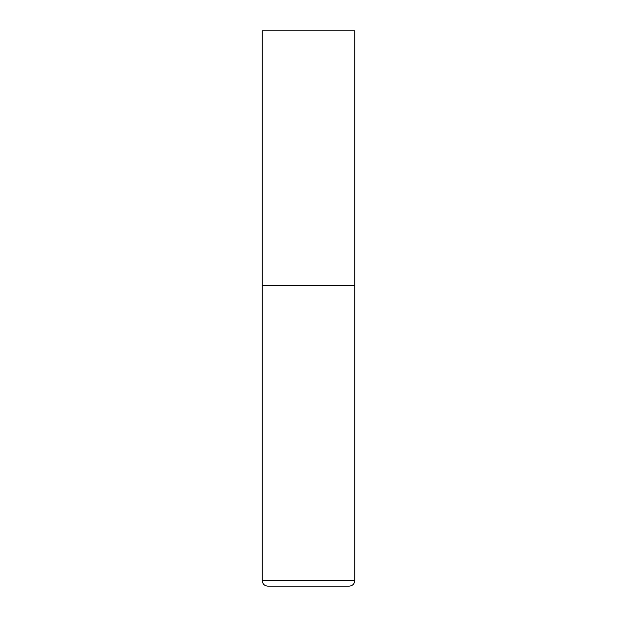 <?xml version="1.0" encoding="UTF-8"?>
<svg xmlns="http://www.w3.org/2000/svg" width="617" height="617" viewBox="0 0 617 617"><rect width="100%" height="100%" fill="white"/><g stroke="black" fill="none" stroke-linecap="round" stroke-linejoin="round"><path stroke-width="0.46" stroke-dasharray="3.08 2.31" d="M308.5 285.363L354.775 285.363L308.5 285.363M267.778 586.15L349.222 586.15M354.775 30.85L262.225 30.85M262.225 580.597L354.775 580.597"/><path stroke-width="0.93" d="M354.775 580.597L354.775 285.363L262.225 285.363L354.775 285.363L354.775 30.85L262.225 30.85L262.225 580.597C262.557 583.967 264.408 585.818 267.778 586.15L349.222 586.15C352.592 585.818 354.443 583.967 354.775 580.597L262.225 580.597"/></g></svg>
